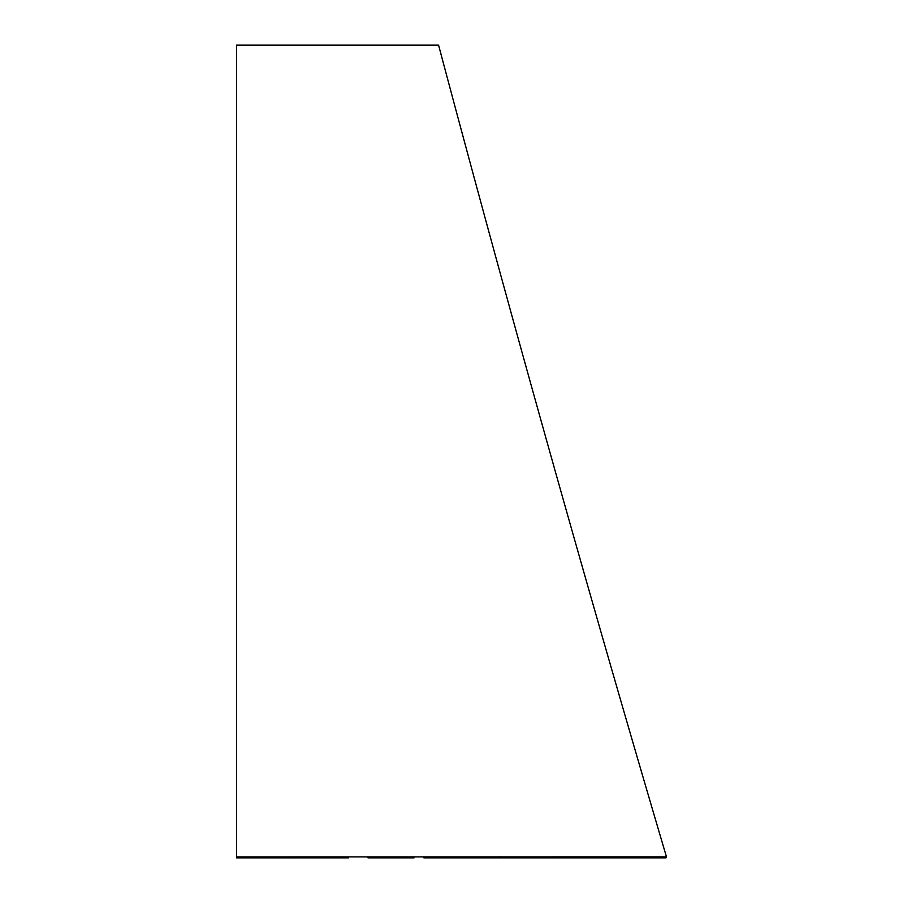 <?xml version="1.0" encoding="UTF-8"?>
<svg xmlns="http://www.w3.org/2000/svg" width="903" height="903" viewBox="0 0 903 903"><rect width="100%" height="100%" fill="white"/><g stroke="black" fill="none" stroke-linecap="round" stroke-linejoin="round"><path stroke-width="1.35" d="M469.018 857.85L665.737 857.85A0.768 0.768 90 0 0 666.47 856.857L236.53 856.936L236.53 857.85L236.53 45.15L309.548 45.15M236.53 45.15L438.576 45.15L236.53 45.15M333.76 857.85L305.846 857.85M397.873 857.85L370.704 857.85M254.353 857.85L272.379 857.85M348.513 857.85L236.53 857.85M499.461 856.721L499.461 857.85L423.891 857.85M433.824 857.85L438.824 857.85M413.845 856.755L414.037 857.85L368.018 857.85L367.848 856.834M666.47 856.857C586.848 587.322 510.884 316.761 438.576 45.15"/></g></svg>
